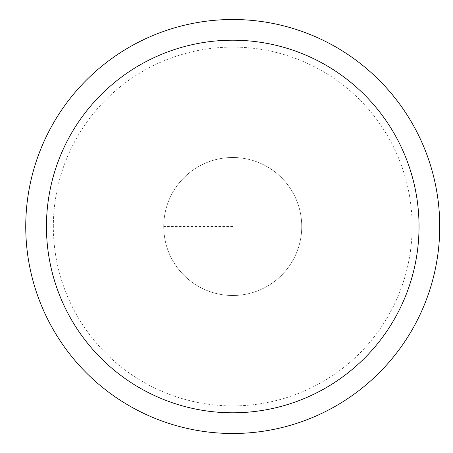 <?xml version="1.0" encoding="UTF-8"?>
<svg xmlns="http://www.w3.org/2000/svg" width="453" height="453" viewBox="0 0 453 453"><rect width="100%" height="100%" fill="white"/><g stroke="black" fill="none" stroke-linecap="round" stroke-linejoin="round"><path stroke-width="0.34" stroke-dasharray="2.27 1.7" d="M53.346 226.5A179.394 179.394 0 0 1 322.44 71.138A179.394 179.394 0 0 1 322.44 381.862A179.394 179.394 0 0 1 53.346 226.5M163.743 226.5A68.998 68.998 0 0 1 267.242 166.744A68.998 68.998 0 0 1 267.242 286.256A68.998 68.998 0 0 1 163.743 226.5A68.998 68.998 0 0 1 267.242 166.744A68.998 68.998 0 0 1 267.242 286.256A68.998 68.998 0 0 1 163.743 226.5A68.998 68.998 0 0 1 267.242 166.744A68.998 68.998 0 0 1 267.242 286.256A68.998 68.998 0 0 1 163.743 226.5L232.74 226.5M25.747 226.5A206.993 206.993 0 0 1 336.239 47.237A206.993 206.993 0 0 1 336.239 405.763A206.993 206.993 0 0 1 25.747 226.5"/><path stroke-width="0.68" d="M46.444 226.5A186.296 186.296 0 0 1 325.888 65.164A186.296 186.296 0 0 1 325.888 387.836A186.296 186.296 0 0 1 46.444 226.5M25.747 226.5A206.993 206.993 0 0 1 336.239 47.237A206.993 206.993 0 0 1 336.239 405.763A206.993 206.993 0 0 1 25.747 226.5"/></g></svg>
